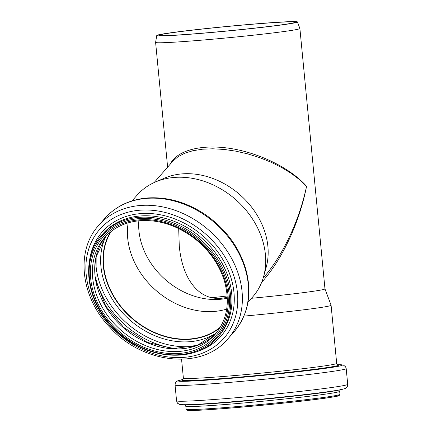 <?xml version="1.0" encoding="UTF-8"?>
<svg xmlns="http://www.w3.org/2000/svg" width="432" height="432" viewBox="0 0 432 432"><rect width="100%" height="100%" fill="white"/><g stroke="black" fill="none" stroke-linecap="round" stroke-linejoin="round"><path stroke-width="0.65" d="M261.689 282.28C282.22 259.605 299.398 222.88 306.558 186.322C299.268 220.833 282.847 255.56 263.174 278.068M172.66 161.406L177.925 156.784L184.642 153.274L192.839 150.736L202.306 149.224L212.798 148.786L224.057 149.434L235.786 151.146L247.698 153.878L259.481 157.567L270.842 162.119L281.486 167.405L291.146 173.308L299.576 179.669L306.558 186.322C291.249 168.745 260.469 153.333 231.163 148.576C201.857 143.807 176.98 150.179 170.23 164.176M132.068 200.885L136.949 195.313A77.009 61.825 41.2 0 1 155.542 181.948L164.5 178.135A72.479 58.185 41.2 0 1 182.218 173.875A72.479 58.185 41.2 0 1 247.455 202.176A72.479 58.185 41.2 0 1 266.209 267.192L263.612 276.572A77.009 61.825 41.2 0 1 252.823 296.768L247.941 302.346M297.443 21.946L299.889 28.485A72.479 2.344 174.5 0 1 299.894 28.501A72.479 2.344 174.5 0 1 227.977 37.784A72.479 2.344 174.5 0 1 155.606 42.395A72.479 2.344 174.5 0 1 155.606 42.374L156.762 35.489A70.67 2.284 174.5 0 1 259.951 23.549A70.67 2.284 174.5 0 1 297.443 21.946A70.67 2.284 174.5 0 1 227.324 31.012A70.67 2.284 174.5 0 1 156.762 35.489M299.894 28.501L324.967 288.862A72.479 2.344 174.5 0 1 251.489 298.296M324.961 288.857L331.09 305.23A77.009 2.489 174.5 0 1 331.09 305.251A77.009 2.489 174.5 0 1 243.918 316.121M227.313 298.242A68.429 54.934 41.2 0 1 138.856 220.79M178.691 228.587L179.258 245.776C182.558 282.744 202.387 303.971 227.27 297.167M226.692 309.107A73.154 58.725 41.2 0 1 156.001 290.45A73.154 58.725 41.2 0 1 128.174 222.842M220.417 327.067A73.154 58.725 41.2 0 1 131.917 317.957A73.154 58.725 41.2 0 1 111.197 231.433M219.98 327.802A73.44 58.957 41.2 0 1 131.765 318.13A73.44 58.957 41.2 0 1 110.527 231.962M155.542 181.948A77.009 61.825 41.2 0 1 174.371 177.422A77.009 61.825 41.2 0 1 243.686 207.49A77.009 61.825 41.2 0 1 263.612 276.572M227.2 296.001A68.429 2.214 -5.5 0 0 211.885 297.756M258.914 23.711A68.429 2.214 174.5 0 1 295.218 22.178A68.429 2.214 174.5 0 1 227.318 30.942A68.429 2.214 174.5 0 1 158.987 35.294A68.429 2.214 174.5 0 1 258.914 23.711M219.958 327.845A73.44 58.957 41.2 0 1 131.701 318.2A73.44 58.957 41.2 0 1 110.489 231.995M216.373 332.926A75.2 60.372 41.2 0 1 130.016 320.128A75.2 60.372 41.2 0 1 105.921 236.218M195.232 346.043A80.357 64.508 41.2 0 1 95.715 258.908M177.239 348.759A82.118 65.923 41.2 0 1 95.402 277.096M216.313 333.002A73.44 58.957 41.2 0 1 123.401 327.683A73.44 58.957 41.2 0 1 105.856 236.288L96.147 256.727L96.055 281.129L105.683 305.921L123.655 327.397L147.317 342.376L173.162 348.64L197.338 345.325L216.319 332.996M215.19 334.336A73.44 58.957 41.2 0 1 121.095 330.318A73.44 58.957 41.2 0 1 104.679 237.578C113.584 227.621 125.383 221.989 140.081 220.682C159.403 219.51 177.757 225.601 195.134 238.961C209.412 250.501 219.137 264.416 224.316 280.708C230.305 301.909 227.259 319.783 215.19 334.336M139.352 219.834A74.984 60.199 41.2 0 1 226.476 315.544A74.984 60.199 41.2 0 1 112.158 324.567A74.984 60.199 41.2 0 1 139.352 219.834M138.996 218.635A76.334 61.279 41.2 0 1 227.686 316.062A76.334 61.279 41.2 0 1 111.31 325.247A76.334 61.279 41.2 0 1 138.996 218.635M139.115 217.345A77.296 62.057 41.2 0 1 217.312 258.682A77.296 62.057 41.2 0 1 217.863 337.138C195.026 365.251 141.583 359.753 111.91 326.479C85.622 299.381 80.806 257.796 101.552 235.294A77.296 62.057 41.2 0 1 139.115 217.345M101.552 235.294L102.746 233.933A77.296 62.057 41.2 0 1 140.308 215.978A77.296 62.057 41.2 0 1 218.506 257.321A77.296 62.057 41.2 0 1 219.056 335.772L217.863 337.138M89.602 260.199A78.991 63.412 41.2 0 1 140.611 213.613A78.991 63.412 41.2 0 1 229.014 272.225A78.991 63.412 41.2 0 1 194.756 352.269M139.828 210.211A82.588 66.301 41.2 0 1 235.78 315.619A82.588 66.301 41.2 0 1 109.874 325.561A82.588 66.301 41.2 0 1 139.828 210.211M140.427 205.481A85.973 69.017 41.2 0 1 227.399 251.456A85.973 69.017 41.2 0 1 228.01 338.715C202.106 370.413 142.636 364.138 109.82 327.283C80.725 297.281 75.254 250.916 98.647 225.45A85.973 69.017 41.2 0 1 140.427 205.481M146.648 198.374A85.973 69.017 41.2 0 1 233.62 244.355A85.973 69.017 41.2 0 1 234.23 331.609C248.778 313.918 252.482 292.577 245.344 267.575C238.523 246.424 225.509 228.987 206.296 215.266C187.45 202.424 167.81 196.657 147.371 197.964C129.87 199.498 115.7 206.291 104.868 218.344A85.973 69.017 41.2 0 1 146.648 198.374M331.09 305.251L336.69 363.371A77.009 2.489 174.5 0 1 260.275 373.232A77.009 2.489 174.5 0 1 183.384 378.135L181.57 359.3M337.684 364.819A78.77 2.549 174.5 0 1 260.464 375.203A78.77 2.549 174.5 0 1 182.682 379.744M346.194 368.566L345.616 366.86L343.656 365.224L337.403 364.651A82.453 2.668 174.5 0 1 260.507 375.64A82.453 2.668 174.5 0 1 182.93 379.523L177.665 380.862L176.083 381.969L175.284 383.26L175.046 385.047L176.564 400.804A85.973 2.781 174.5 0 0 262.402 395.334A85.973 2.781 174.5 0 0 347.711 384.323L346.194 368.566A85.973 2.781 174.5 0 1 260.885 379.577A85.973 2.781 174.5 0 1 175.046 385.047M342.247 389.351A82.588 2.673 174.5 0 1 341.869 389.437A82.588 2.673 174.5 0 1 262.759 399.028A82.588 2.673 174.5 0 1 183.276 404.708A82.588 2.673 174.5 0 1 182.887 404.698M347.711 384.323C347.49 386.3 347.166 387.299 346.734 387.331C345.179 388.368 347.144 388.044 341.869 389.437L338.456 390.177A78.991 2.554 174.5 0 1 262.791 399.352A78.991 2.554 174.5 0 1 186.764 404.784L183.276 404.708C177.827 404.347 179.82 404.293 178.097 403.569C177.665 403.623 177.158 402.7 176.564 400.804M340.47 389.637C340.173 389.534 339.908 390.091 339.671 391.306A77.296 2.5 174.5 0 1 262.969 401.204A77.296 2.5 174.5 0 1 185.787 406.123C185.323 404.978 184.955 404.482 184.68 404.638M339.671 391.306L339.962 394.324A77.296 2.5 174.5 0 1 263.261 404.222A77.296 2.5 174.5 0 1 186.079 409.142L185.787 406.123M338.045 395.075A76.334 2.468 174.5 0 1 263.347 405.151A76.334 2.468 174.5 0 1 188.104 409.514M154.116 182.579L172.859 161.174M155.606 42.395L167.621 167.157M228.01 338.715L234.23 331.609M98.647 225.45L104.868 218.344M337.797 364.862C337.57 365.051 337.203 364.554 336.69 363.371M182.579 379.804C182.839 379.949 183.109 379.393 183.384 378.135M339.962 394.324C339.865 395.577 337.732 396.419 333.547 396.851C309.436 401.458 195.788 411.993 187.904 410.303C186.748 410.265 186.138 409.876 186.079 409.142"/></g></svg>
